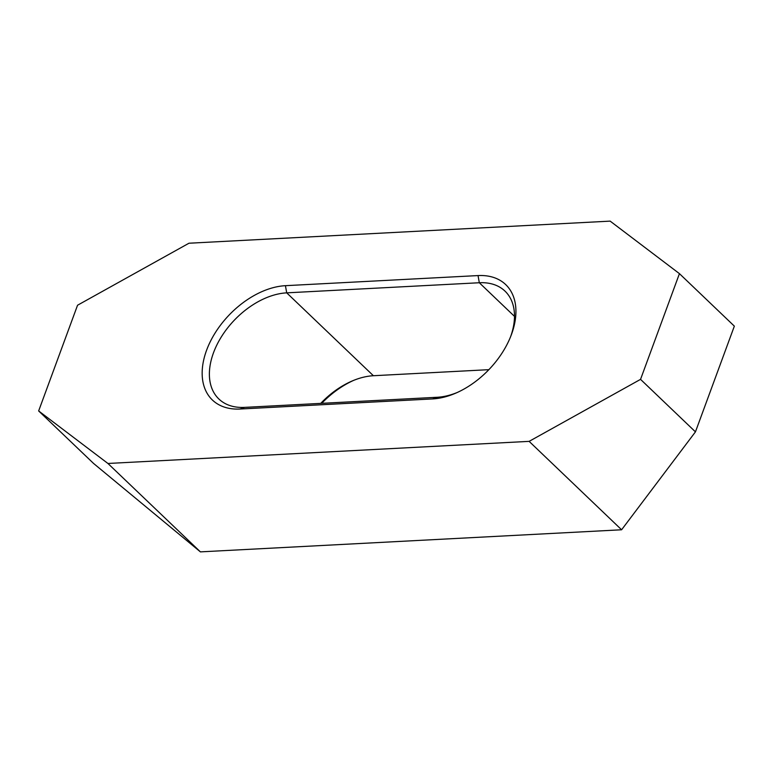 <?xml version="1.0" encoding="UTF-8"?>
<svg xmlns="http://www.w3.org/2000/svg" width="773" height="773" viewBox="0 0 773 773"><rect width="100%" height="100%" fill="white"/><g stroke="black" fill="none" stroke-linecap="round" stroke-linejoin="round"><path stroke-width="1.16" d="M38.65 410.946L93.562 463.442L200.41 551.874L621.598 529.776L695.449 431.856L734.35 326.138L679.438 273.642L610.158 221.126L188.97 243.224L77.551 305.229L38.65 410.946L107.93 463.471L529.128 441.364L640.546 379.359L679.438 273.642M353.512 380.432A72.855 46.631 -46.3 0 0 321.703 403.332M320.737 403.38A67.647 43.307 -46.3 0 1 352.101 381.021A67.647 43.307 -46.3 0 1 373.398 375.726L488.865 369.668M510.692 336.458A67.647 43.307 -46.3 0 0 504.982 291.102A67.647 43.307 -46.3 0 0 479.308 282.744L286.706 292.851A67.647 43.307 -46.3 0 0 221.967 335.897A67.647 43.307 -46.3 0 0 218.885 399.013A67.647 43.307 -46.3 0 0 244.568 407.381L437.17 397.274A67.647 43.307 -46.3 0 0 457.056 392.568M373.398 375.726L286.706 292.851L285.43 285.681L478.043 275.575A72.855 46.631 -46.3 0 1 511.272 334.97A72.855 46.631 -46.3 0 1 455.597 393.215A72.855 46.631 -46.3 0 1 432.658 398.916L240.055 409.023L244.568 407.381M285.43 285.681A72.855 46.631 -46.3 0 0 206.565 350.304A72.855 46.631 -46.3 0 0 240.055 409.023M621.598 529.776L529.128 441.364M695.449 431.856L640.546 379.359M200.41 551.874L107.93 463.471M514.499 316.379L479.308 282.744L478.043 275.575M432.658 398.916L437.17 397.274"/></g></svg>
